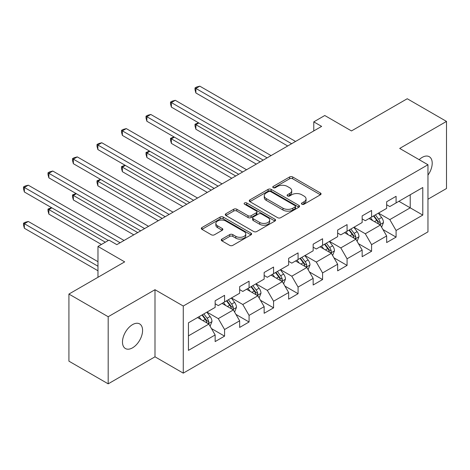 <?xml version="1.0" encoding="UTF-8"?>
<svg xmlns="http://www.w3.org/2000/svg" width="470" height="470" viewBox="0 0 470 470"><rect width="100%" height="100%" fill="white"/><g stroke="black" fill="none" stroke-linecap="round" stroke-linejoin="round"><path stroke-width="0.7" d="M301.893 204.227A1.528 0.881 0 0 0 304.049 204.227L320.428 194.768A2.18 1.257 0 0 0 321.069 193.881A2.18 1.257 0 0 0 320.428 192.988L292.681 176.967A2.18 1.257 0 0 0 289.596 176.967L273.217 186.425A1.528 0.881 0 0 0 272.77 187.048A1.528 0.881 0 0 0 273.217 187.671A1.528 0.881 0 0 0 275.373 187.671L277.494 186.449A6.98 4.03 0 0 1 287.358 186.449L289.673 187.783A6.98 4.03 0 0 1 291.717 190.632A6.98 4.03 0 0 1 289.673 193.481L287.552 194.703A1.528 0.881 0 0 0 287.105 195.326A1.528 0.881 0 0 0 287.552 195.949A1.528 0.881 0 0 0 289.708 195.949L291.829 194.727A6.98 4.03 0 0 1 301.699 194.727L304.008 196.061A6.98 4.03 0 0 1 306.052 198.91A6.98 4.03 0 0 1 304.008 201.759L301.893 202.981A1.528 0.881 0 0 0 301.44 203.604A1.528 0.881 0 0 0 301.893 204.227L301.893 202.981M132.534 347.835A14.217 8.207 120 0 0 141.817 335.31A14.217 8.207 120 0 0 139.643 323.918A14.217 8.207 120 0 0 132.534 324.623A14.217 8.207 120 0 0 123.246 337.149A14.217 8.207 120 0 0 125.425 348.54A14.217 8.207 120 0 0 132.534 347.835M427.964 175.134A14.217 8.207 120 0 0 429.263 156.704A14.217 8.207 120 0 0 422.154 157.409A14.217 8.207 120 0 0 419.158 159.671M221.916 239.095A2.18 1.257 0 0 0 221.276 239.988A2.18 1.257 0 0 0 221.916 240.875L229.701 245.369A2.18 1.257 0 0 0 232.785 245.369L250.974 234.865A2.18 1.257 0 0 0 251.614 233.978A2.18 1.257 0 0 0 250.974 233.085L223.226 217.064A2.18 1.257 0 0 0 220.142 217.064L201.953 227.568A2.18 1.257 0 0 0 201.313 228.461A2.18 1.257 0 0 0 201.953 229.348L211.353 234.777A2.18 1.257 0 0 0 214.438 234.777L222.222 230.282A2.18 1.257 0 0 0 222.862 229.395A2.18 1.257 0 0 0 222.222 228.502L217.563 225.812A5.834 3.366 0 0 1 215.853 223.432A5.834 3.366 0 0 1 219.455 220.318A5.834 3.366 0 0 1 225.806 221.047L244.077 231.598A5.834 3.366 0 0 1 245.787 233.978A5.834 3.366 0 0 1 242.185 237.086A5.834 3.366 0 0 1 235.828 236.357L232.785 234.601A2.18 1.257 0 0 0 229.701 234.601L221.916 239.095L221.916 240.875M427.964 199.215L446.5 188.511L446.5 121.413L407.237 98.741L351.478 130.93L324.776 115.514L313.784 121.865L321.633 126.395L116.824 244.641L108.975 240.111L97.977 246.456L97.977 277.288M108.188 316.733L108.188 383.837L154.994 356.812L154.994 289.708L108.188 316.733L68.92 294.061L124.679 261.872L97.977 246.456M154.994 289.708L183.265 306.035L427.964 164.753L427.964 231.857L183.265 373.139L183.265 306.035M446.5 121.413L399.694 148.432L427.964 164.753M277.647 217.686A2.18 1.257 0 0 0 280.731 217.686L298.92 207.188A2.18 1.257 0 0 0 299.56 206.295A2.18 1.257 0 0 0 298.92 205.408L271.172 189.387A2.18 1.257 0 0 0 268.088 189.387L249.899 199.885A2.18 1.257 0 0 0 249.259 200.778A2.18 1.257 0 0 0 249.899 201.665L277.647 217.686M245.187 204.556A1.528 0.881 0 0 1 246.738 204.773L246.738 202.958L274.95 219.249A2.18 1.257 0 0 1 275.59 220.136A2.18 1.257 0 0 1 274.95 221.029L256.755 231.528A2.18 1.257 0 0 1 253.677 231.528L225.923 215.507L225.923 213.727A2.18 1.257 0 0 0 225.283 214.62A2.18 1.257 0 0 0 225.923 215.507M225.923 213.727L233.708 209.232A2.18 1.257 0 0 1 236.792 209.232L248.048 215.73A2.18 1.257 0 0 0 251.133 215.73L256.297 212.751A2.18 1.257 0 0 0 256.931 211.858A2.18 1.257 0 0 0 256.297 210.971L244.576 204.203A1.528 0.881 0 0 1 244.13 203.581A1.528 0.881 0 0 1 245.076 202.77A1.528 0.881 0 0 1 246.738 202.958M108.188 383.837L68.92 361.166L68.92 294.061M211.459 328.565L224.572 336.138L224.572 329.517L239.647 320.816L239.647 327.431L249.071 321.991L249.071 315.376L264.152 306.669L264.152 313.29L273.575 307.85L273.575 301.229L288.651 292.522L288.651 299.143L298.074 293.703L298.074 287.082L313.155 278.375L313.155 284.996L322.579 279.556L322.579 272.935L337.654 264.228L337.654 270.849L347.077 265.409L347.077 258.788L362.159 250.087L362.159 256.702L371.582 251.262L371.582 244.647L386.657 235.94L386.657 242.561L396.081 237.115L396.081 230.5L422.783 215.084L422.783 187.518L410.216 194.768L410.216 207.828L422.783 215.084M224.572 336.138L215.148 341.578L215.148 334.957L188.447 350.373L188.447 322.808L215.148 307.392L215.148 300.776L224.572 295.33L224.572 301.952L239.647 293.245L239.647 286.63L249.071 281.189L249.071 287.805L264.152 279.104L264.152 272.483L273.575 267.042L273.575 273.663L288.651 264.957L288.651 258.336L298.074 252.895L298.074 259.516L313.155 250.81L313.155 244.189L322.579 238.748L322.579 245.369L337.654 236.663L337.654 230.042L347.077 224.601L347.077 231.222L362.159 222.516L362.159 215.9L371.582 210.46L371.582 217.075L386.657 208.375L386.657 201.753L396.081 196.313L396.081 202.928L422.783 187.518M222.057 303.403L233.367 309.93L218.292 318.637L206.982 312.109M215.148 303.767L218.292 305.582L224.572 301.952M218.292 318.637L224.572 329.517M233.367 309.93L239.647 320.816M246.562 289.256L257.865 295.789L242.79 304.49L231.481 297.962M239.647 289.62L242.79 291.435L249.071 287.805M242.79 304.49L249.071 315.376M257.865 295.789L264.152 306.669M271.061 275.115L282.37 281.642L267.295 290.348L255.986 283.815M264.152 275.473L267.295 277.288L273.575 273.663M267.295 290.348L273.575 301.229M282.37 281.642L288.651 292.522M295.565 260.968L306.869 267.495L291.794 276.201L280.484 269.668M288.651 261.326L291.794 263.141L298.074 259.516M291.794 276.201L298.074 287.082M306.869 267.495L313.155 278.375M320.064 246.821L331.373 253.348L316.298 262.054L304.989 255.527M313.155 247.185L316.298 248.994L322.579 245.369M316.298 262.054L322.579 272.935M331.373 253.348L337.654 264.228M344.569 232.674L355.872 239.201L340.797 247.907L329.488 241.38M337.654 233.038L340.797 234.853L347.077 231.222M340.797 247.907L347.077 258.788M355.872 239.201L362.159 250.087M369.068 218.526L380.377 225.059L365.302 233.76L353.992 227.233M362.159 218.891L365.302 220.706L371.582 217.075M365.302 233.76L371.582 244.647M380.377 225.059L386.657 235.94M398.913 201.301L410.216 207.828L389.8 219.613L378.491 213.086M386.657 204.744L389.8 206.559L396.081 202.928M389.8 219.613L396.081 230.5M154.994 356.812L183.265 373.139M313.784 121.865L313.784 130.93M188.447 335.868L208.862 324.077L197.559 317.55M208.862 324.077L215.148 334.957M382.968 229.548L396.081 237.115M358.469 243.689L371.582 251.262M333.964 257.836L347.077 265.409M309.466 271.983L322.579 279.556M284.961 286.13L298.074 293.703M260.462 300.277L273.575 307.85M235.958 314.424L249.071 321.991M302.498 204.444L304.008 203.569A6.98 4.03 0 0 0 306.052 200.719L306.052 198.91M291.717 190.632L291.717 192.442A6.98 4.03 0 0 1 289.673 195.291L288.163 196.166M320.399 194.786L292.681 178.782A2.18 1.257 0 0 0 289.596 178.782L273.822 187.888M298.891 207.205L271.172 191.196A2.18 1.257 0 0 0 268.088 191.196L249.928 201.683M295.066 206.917A1.528 0.881 0 0 0 295.512 206.295A1.528 0.881 0 0 0 295.066 205.672L270.708 191.607A1.528 0.881 0 0 0 268.552 191.607L266.314 192.9A6.98 4.03 0 0 0 264.275 195.749A6.98 4.03 0 0 0 266.314 198.599L282.964 208.21A6.98 4.03 0 0 0 292.834 208.21L295.066 206.917L295.066 208.733A1.528 0.881 0 0 0 295.512 208.11L295.512 206.295M264.275 195.749L264.275 197.564A6.98 4.03 0 0 0 266.314 200.408L266.314 198.599M295.066 208.733L292.834 210.025A6.98 4.03 0 0 1 282.964 210.025L266.314 200.408M225.953 215.524L233.708 211.048L233.708 209.232M256.931 211.858L256.931 213.674A2.18 1.257 0 0 1 256.297 214.561L251.133 217.545A2.18 1.257 0 0 1 248.048 217.545L236.792 211.048A2.18 1.257 0 0 0 233.708 211.048M246.738 204.773L274.921 221.041M259.728 222.475A5.834 3.366 0 0 0 266.079 223.203A5.834 3.366 0 0 0 269.68 220.095A5.834 3.366 0 0 0 267.971 217.71L261.537 213.997A2.18 1.257 0 0 0 258.453 213.997L253.289 216.976A2.18 1.257 0 0 0 252.649 217.868A2.18 1.257 0 0 0 253.289 218.756L259.728 222.475L259.728 224.284A5.834 3.366 0 0 0 266.079 225.018A5.834 3.366 0 0 0 269.68 221.905L269.68 220.095M252.649 217.868L252.649 219.678A2.18 1.257 0 0 0 253.289 220.571L253.289 218.756M259.728 224.284L253.289 220.571M245.787 233.978L245.787 235.793A5.834 3.366 0 0 1 242.185 238.901A5.834 3.366 0 0 1 235.828 238.172L232.785 236.416A2.18 1.257 0 0 0 229.701 236.416L221.946 240.893M215.853 223.432L215.853 225.242A5.834 3.366 0 0 0 217.563 227.627L217.563 225.812M222.192 230.3L217.563 227.627M250.945 234.883L223.226 218.879A2.18 1.257 0 0 0 220.142 218.879L201.983 229.366M381.616 227.204L383.485 222.498A5.887 3.396 -120 0 0 381.605 217.487L378.368 213.163M372.716 220.636L370.513 217.692M198.863 122.981L195.878 124.703L195.878 129.238L256.297 164.118M379.466 224.531L380.177 223.779L380.306 222.751A5.887 3.396 -120 0 0 378.626 219.208L375.383 214.884M373.909 215.736L377.504 220.536A2.996 1.733 60 0 1 378.05 221.446L380.306 222.751M373.497 215.971L376.74 220.301A5.887 3.396 60 0 1 378.426 223.838M195.878 129.238L195.015 126.019L195.015 124.203L260.221 161.856M195.015 124.203L198.516 122.782M291.635 143.72L195.878 88.431L199.803 86.163L295.565 141.452M287.711 145.982L195.878 92.966L195.878 88.431L195.015 87.931L196.583 87.026L199.803 86.163M195.878 92.966L195.015 89.746L195.015 87.931M357.118 241.351L358.986 236.645A5.887 3.396 -120 0 0 357.106 231.634L353.863 227.304M348.211 234.777L346.008 231.839M174.358 137.128L171.374 138.85L171.374 143.385L231.798 178.265M354.962 238.678L355.678 237.926L355.808 236.898A5.887 3.396 -120 0 0 354.122 233.355L350.879 229.031M349.404 229.883L352.999 234.683A2.996 1.733 60 0 1 353.546 235.593L355.808 236.898M348.993 230.118L352.236 234.442A5.887 3.396 60 0 1 353.922 237.984M171.374 143.385L170.51 140.166L170.51 138.35L235.723 175.997M170.51 138.35L174.012 136.929M332.613 255.498L334.481 250.792A5.887 3.396 -120 0 0 332.601 245.781L329.364 241.451M323.713 248.924L321.509 245.986M149.86 151.27L146.875 152.997L146.875 157.526L207.293 192.412M330.463 252.825L331.174 252.067L331.303 251.045A5.887 3.396 -120 0 0 329.623 247.502L326.38 243.172M324.905 244.024L328.501 248.824A2.996 1.733 60 0 1 329.047 249.74L331.303 251.045M324.494 244.265L327.737 248.589A5.887 3.396 60 0 1 329.423 252.132M146.875 157.526L146.011 154.307L146.011 152.497L211.218 190.144M146.011 152.497L149.513 151.07M267.136 157.861L171.374 102.578L175.298 100.31L271.061 155.593M263.206 160.129L171.374 107.113L171.374 102.578L170.51 102.078L172.079 101.173L175.298 100.31M171.374 107.113L170.51 103.894L170.51 102.078M242.632 172.008L146.875 116.725L150.8 114.457L246.562 169.741M238.707 174.276L146.875 121.254L146.875 116.725L146.011 116.225L147.58 115.315L150.8 114.457M146.875 121.254L146.011 118.035L146.011 116.225M308.114 269.645L309.983 264.939A5.887 3.396 -120 0 0 308.103 259.928L304.86 255.598M299.208 263.071L297.005 260.133M125.355 165.417L122.37 167.138L122.37 171.673L182.795 206.559M305.958 266.972L306.675 266.214L306.804 265.186A5.887 3.396 -120 0 0 305.118 261.649L301.875 257.319M300.401 258.171L303.996 262.971A2.996 1.733 60 0 1 304.542 263.882L306.804 265.186M299.989 258.406L303.232 262.736A5.887 3.396 60 0 1 304.918 266.279M122.37 171.673L121.507 168.454L121.507 166.644L186.719 204.291M121.507 166.644L125.008 165.217M283.61 283.792L285.478 279.086A5.887 3.396 -120 0 0 283.598 274.069L280.361 269.745M274.709 277.218L272.506 274.28M100.856 179.564L97.872 181.285L97.872 185.82L158.29 220.706M281.459 281.113L282.17 280.361L282.3 279.333A5.887 3.396 -120 0 0 280.619 275.796L277.376 271.466M275.902 272.318L279.497 277.118A2.996 1.733 60 0 1 280.044 278.029L282.3 279.333M275.49 272.553L278.733 276.883A5.887 3.396 60 0 1 280.414 280.42M97.872 185.82L97.008 182.601L97.008 180.786L162.215 218.438M97.008 180.786L100.51 179.364M259.111 297.933L260.979 293.227A5.887 3.396 -120 0 0 259.099 288.216L255.856 283.892M250.204 291.365L248.001 288.421M76.352 193.711L73.367 195.432L73.367 199.967L133.786 234.853M256.955 295.26L257.672 294.508L257.801 293.48A5.887 3.396 -120 0 0 256.115 289.937L252.872 285.613M251.397 286.465L254.993 291.265A2.996 1.733 60 0 1 255.539 292.175L257.801 293.48M250.986 286.7L254.229 291.03A5.887 3.396 60 0 1 255.915 294.567M73.367 199.967L72.503 196.748L72.503 194.933L137.716 232.585M72.503 194.933L76.005 193.511M218.133 186.155L122.37 130.866L126.295 128.604L222.057 183.888M214.203 188.423L122.37 135.401L122.37 130.866L121.507 130.372L123.075 129.462L126.295 128.604M122.37 135.401L121.507 132.182L121.507 130.372M193.628 200.302L97.872 145.013L101.796 142.745L197.559 198.035M189.704 202.57L97.872 149.548L97.872 145.013L97.008 144.513L98.577 143.608L101.796 142.745M97.872 149.548L97.008 146.329L97.008 144.513M169.13 214.449L73.367 159.16L77.291 156.892L173.054 212.182M165.199 216.717L73.367 163.695L73.367 159.16L72.503 158.66L74.072 157.755L77.291 156.892M73.367 163.695L72.503 160.476L72.503 158.66M234.606 312.08L236.475 307.374A5.887 3.396 -120 0 0 234.595 302.363L231.358 298.033M225.706 305.512L223.503 302.568M51.853 207.858L48.868 209.579L48.868 214.114L101.432 244.465M232.456 309.407L233.167 308.655L233.296 307.627A5.887 3.396 -120 0 0 231.616 304.084L228.373 299.76M226.898 300.612L230.494 305.412A2.996 1.733 60 0 1 231.04 306.322L233.296 307.627M226.487 300.847L229.73 305.177A5.887 3.396 60 0 1 231.41 308.714M48.868 214.114L48.005 210.895L48.005 209.079L105.362 242.197M48.005 209.079L51.506 207.658M144.625 228.59L48.868 173.307L52.793 171.039L148.555 226.329M140.7 230.858L48.868 177.842L48.868 173.307L48.005 172.807L49.573 171.903L52.793 171.039M48.868 177.842L48.005 174.623L48.005 172.807M210.108 326.227L211.976 321.521A5.887 3.396 -120 0 0 210.096 316.51L206.853 312.18M201.201 319.653L198.998 316.715M97.977 261.69L28.288 221.458L24.364 223.726L24.364 228.256L97.977 270.761M207.952 323.554L208.668 322.802L208.797 321.774A5.887 3.396 -120 0 0 207.111 318.231L203.868 313.907M202.394 314.753L205.989 319.559A2.996 1.733 60 0 1 206.536 320.47L208.797 321.774M201.983 314.994L205.226 319.318A5.887 3.396 60 0 1 206.912 322.861M24.364 228.256L23.5 225.042L23.5 223.226L97.977 266.226M23.5 223.226L25.069 222.316L28.288 221.458M120.126 242.737L24.364 187.454L28.288 185.186L124.051 240.47M108.347 240.47L24.364 191.983L24.364 187.454L23.5 186.954L25.069 186.044L28.288 185.186M24.364 191.983L23.5 188.77L23.5 186.954M304.008 203.569L304.008 201.759M287.552 195.949L287.552 194.703M289.673 195.291L289.673 193.481M273.217 187.671L273.217 186.425M289.596 178.782L289.596 176.967M292.681 178.782L292.681 176.967M320.428 194.768L320.428 192.988M249.899 201.665L249.899 199.885M268.088 191.196L268.088 189.387M271.172 191.196L271.172 189.387M298.92 207.188L298.92 205.408M282.964 210.025L282.964 208.21M292.834 210.025L292.834 208.21M236.792 211.048L236.792 209.232M248.048 217.545L248.048 215.73M251.133 217.545L251.133 215.73M256.297 214.561L256.297 212.751M274.95 221.029L274.95 219.249M229.701 236.416L229.701 234.601M232.785 236.416L232.785 234.601M235.828 238.172L235.828 236.357M222.222 230.282L222.222 228.502M201.953 229.348L201.953 227.568M220.142 218.879L220.142 217.064M223.226 218.879L223.226 217.064M250.974 234.865L250.974 233.085M379.795 224.719L383.45 222.616M378.626 219.208L381.605 217.487M374.437 221.629L376.74 220.301M355.296 238.866L358.945 236.757M354.122 233.355L357.106 231.634M349.933 235.775L352.236 234.442M330.792 253.013L334.446 250.904M329.623 247.502L332.601 245.781M325.434 249.917L327.737 248.589M306.293 267.16L309.941 265.051M305.118 261.649L308.103 259.928M300.929 264.064L303.232 262.736M281.788 281.307L285.443 279.198M280.619 275.796L283.598 274.069M276.43 278.211L278.733 276.883M257.29 295.454L260.938 293.345M256.115 289.937L259.099 288.216M251.926 292.358L254.229 291.03M232.785 309.595L236.439 307.492M231.616 304.084L234.595 302.363M227.427 306.505L229.73 305.177M208.286 323.742L211.935 321.633M207.111 318.231L210.096 316.51M202.922 320.652L205.226 319.318"/></g></svg>
